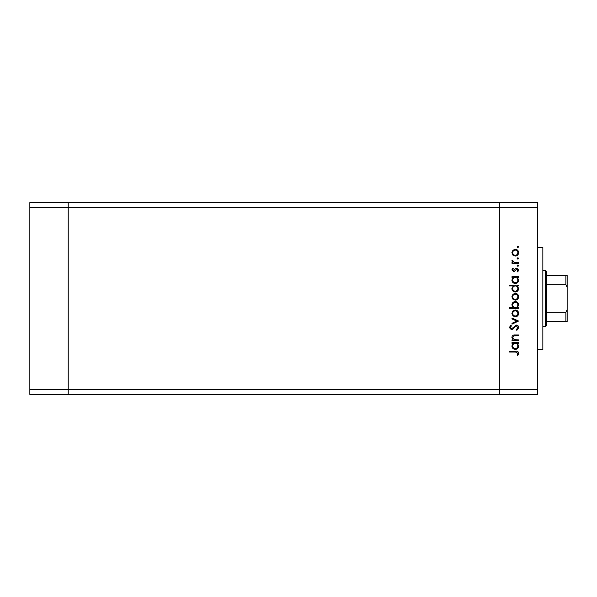<?xml version="1.0" encoding="UTF-8"?>
<svg xmlns="http://www.w3.org/2000/svg" width="597" height="597" viewBox="0 0 597 597"><rect width="100%" height="100%" fill="white"/><g stroke="black" fill="none" stroke-linecap="round" stroke-linejoin="round"><path stroke-width="0.9" d="M537.725 207.674L537.725 389.326L68.23 389.326L68.23 207.674L537.725 207.674L537.725 202.555L499.346 202.555L499.346 394.445L499.346 202.555L29.85 202.555L29.85 394.445L68.23 394.445L68.23 202.555L68.23 207.674L29.85 207.674M537.725 389.326L537.725 394.445L68.23 394.445L68.23 389.326L29.85 389.326M537.725 247.33L542.845 247.33L542.845 349.67L537.725 349.67M518.539 339.88L518.539 340.686L511.995 340.686L511.995 339.88L513.174 339.88L511.875 337.387C512.166 335.589 513.271 334.775 515.196 334.947L518.539 334.947L518.539 335.745L513.972 335.842L512.681 337.529L514.413 339.753L518.539 339.88M516.345 325.067C517.845 325.253 518.651 326.104 518.763 327.626L516.808 330.35L516.353 329.596L517.845 327.626L516.33 325.872L515.45 326.193L512.808 329.275L511.442 329.775L509.353 327.574L510.868 325.186L511.42 325.91L510.271 327.663L511.405 328.977L516.345 325.067M518.539 321.052L511.995 324.149L511.995 323.283L516.756 321.111L511.995 318.94L511.995 318.067L518.539 321.052M515.286 316.806L512.965 315.91L511.875 313.41L512.957 310.925L515.286 310.03C517.353 310.224 518.48 311.35 518.651 313.41C518.48 315.485 517.36 316.611 515.286 316.806M515.286 300.157L512.965 299.261L511.875 296.769L512.957 294.276L515.286 293.381C517.353 293.575 518.48 294.702 518.651 296.769C518.48 298.836 517.36 299.963 515.286 300.157M513.204 277.426L511.995 277.426L511.995 276.62L518.539 276.62L518.539 277.426L517.405 277.426L518.651 280.097C518.457 282.18 517.323 283.314 515.248 283.508C513.181 283.291 512.062 282.15 511.875 280.075L513.204 277.426M518.651 246.83L517.905 247.576L517.159 246.83L517.905 246.083L518.651 246.83M515.286 256.068L512.965 255.173L511.875 252.68L512.957 250.195L515.286 249.3C517.353 249.486 518.48 250.613 518.651 252.68C518.48 254.747 517.36 255.882 515.286 256.068M518.651 258.426L517.905 259.173L517.159 258.426L517.905 257.68L518.651 258.426M518.539 262.501L518.539 263.307L511.995 263.307L511.995 262.501L512.957 262.501L511.875 260.904L512.099 260.202L512.801 260.643L514.092 262.359L518.539 262.501M518.651 265.658L517.905 266.404L517.159 265.658L517.905 264.911L518.651 265.658M513.592 271.568L511.875 269.919L512.808 268.24L513.368 268.784L512.681 269.919L513.562 270.769L515.748 268.434L516.763 268.128L518.651 270.045L517.763 271.911L517.159 271.381L517.845 270.083L516.793 268.926L514.607 271.269L513.592 271.568M513.263 285.918L509.353 285.918L509.353 285.12L518.539 285.12L518.539 285.918L517.405 285.918L518.651 288.59C518.457 290.672 517.323 291.814 515.248 292.008C513.181 291.791 512.062 290.642 511.875 288.567L513.263 285.918M517.323 307.619L518.539 307.619L518.539 308.425L509.353 308.425L509.353 307.619L513.181 307.619L511.875 304.948C512.069 302.873 513.204 301.731 515.278 301.537C517.345 301.746 518.472 302.895 518.651 304.977L517.323 307.619M513.204 343.327L511.995 343.327L511.995 342.521L518.539 342.521L518.539 343.327L517.405 343.327L518.651 345.999C518.457 348.081 517.323 349.215 515.248 349.409C513.181 349.193 512.062 348.051 511.875 345.969L513.204 343.327M517.845 353.29L515.539 352.051L509.584 352.051L509.584 351.245L515.629 351.245C517.42 350.999 518.465 351.7 518.763 353.334L517.733 355.491L517.047 355.021L517.845 353.29M515.286 250.098C513.711 250.247 512.838 251.106 512.681 252.68C512.838 254.262 513.711 255.12 515.286 255.27C516.86 255.12 517.718 254.262 517.845 252.68C517.718 251.106 516.868 250.247 515.286 250.098M515.278 277.426C513.674 277.568 512.808 278.448 512.681 280.06C512.816 281.657 513.674 282.538 515.256 282.709C516.838 282.53 517.703 281.657 517.845 280.068C517.726 278.456 516.875 277.575 515.278 277.426M515.278 285.918C513.674 286.067 512.808 286.941 512.681 288.56C512.816 290.149 513.674 291.03 515.256 291.202C516.838 291.03 517.703 290.149 517.845 288.567C517.726 286.956 516.875 286.067 515.278 285.918M515.286 294.187C513.711 294.336 512.838 295.194 512.681 296.769C512.838 298.343 513.711 299.209 515.286 299.351C516.86 299.209 517.718 298.343 517.845 296.769C517.718 295.194 516.868 294.328 515.286 294.187M515.256 307.619C516.86 307.477 517.726 306.597 517.845 304.985C517.718 303.388 516.86 302.507 515.278 302.336C513.696 302.507 512.83 303.388 512.681 304.97C512.808 306.582 513.659 307.462 515.256 307.619M515.286 310.836C513.711 310.977 512.838 311.843 512.681 313.418C512.838 314.992 513.711 315.858 515.286 316C516.86 315.85 517.718 314.992 517.845 313.418C517.718 311.843 516.868 310.977 515.286 310.836M515.278 343.327C513.674 343.469 512.808 344.35 512.681 345.962C512.816 347.551 513.674 348.432 515.256 348.603C516.838 348.432 517.703 347.551 517.845 345.969C517.726 344.357 516.875 343.476 515.278 343.327M545.404 270.359L546.68 271.635L546.68 325.365L545.404 326.641L545.404 270.359L542.845 270.359M567.15 275.471L565.874 275.471L567.15 275.471L567.15 321.529L565.874 321.529L567.15 321.529M567.15 287.351L565.874 284.665L565.874 275.471L546.68 275.471M546.68 284.665L565.874 284.665M546.68 312.335L565.874 312.335L567.15 309.649M546.68 321.529L565.874 321.529L565.874 312.335M545.404 326.641L542.845 326.641"/></g></svg>
